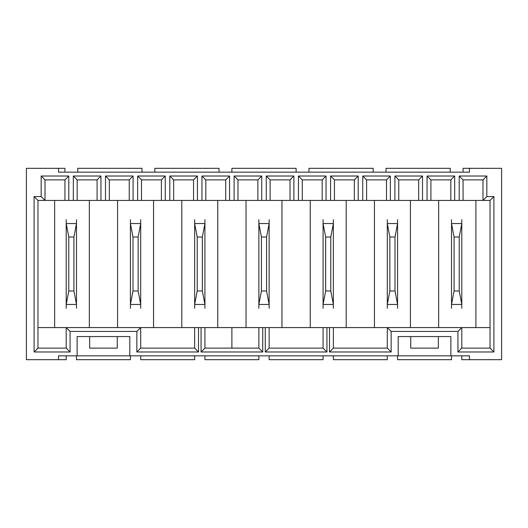 <?xml version="1.0" encoding="UTF-8"?>
<svg xmlns="http://www.w3.org/2000/svg" width="528" height="528" viewBox="0 0 528 528"><rect width="100%" height="100%" fill="white"/><g stroke="black" fill="none" stroke-linecap="round" stroke-linejoin="round"><path stroke-width="0.79" d="M64.931 200.429L64.931 179.876L45.025 179.876L45.025 200.429L354.347 200.429L354.347 179.876L334.442 179.876L334.442 200.429M41.171 196.574L45.025 200.429L37.957 200.429L37.957 327.571L198.502 327.571L198.502 351.978L136.851 351.978L136.851 331.426L70.066 331.426L70.066 351.978L34.109 351.978L34.109 196.574L41.171 196.574L41.171 176.022L68.785 176.022L68.785 200.429M329.498 327.571L461.789 327.571L461.789 348.124L490.043 348.124L490.043 200.429L459.215 200.429L459.215 176.022L486.829 176.022L486.829 196.574L493.891 196.574L493.891 351.978L457.934 351.978L457.934 331.426L391.149 331.426L391.149 351.978L329.498 351.978L329.498 327.571L326.931 327.571L326.931 351.978L265.287 351.978L265.287 327.571L262.713 327.571L262.713 351.978L201.069 351.978L201.069 327.571L198.502 327.571M201.069 327.571L204.923 327.571L204.923 348.124L258.865 348.124L258.865 327.571L217.767 327.571L217.767 200.429M258.865 327.571L262.713 327.571M265.287 327.571L326.931 327.571M398.211 336.567L450.872 336.567L450.872 355.832L398.211 355.832L398.211 336.567M410.731 336.567L410.731 348.124L438.346 348.124L438.346 336.567M77.128 336.567L129.789 336.567L129.789 355.832L77.128 355.832L77.128 336.567M89.654 336.567L89.654 348.124L117.269 348.124L117.269 336.567M461.789 355.832L461.789 359.68L469.491 359.68L469.491 355.832L450.872 355.832M333.353 355.832L333.353 359.68L387.295 359.68L387.295 355.832M269.135 355.832L269.135 359.68L323.077 359.68L323.077 355.832M204.923 355.832L204.923 359.68L258.865 359.68L258.865 355.832M140.705 355.832L140.705 359.68L194.647 359.68L194.647 355.832M129.789 355.832L398.211 355.832M77.128 355.832L58.509 355.832L58.509 359.68L26.4 359.68L26.4 168.32L58.509 168.32L58.509 172.168L469.491 172.168L469.491 168.32L501.6 168.32L501.6 359.68L469.491 359.68M73.326 200.429L73.326 176.022L100.94 176.022L100.94 200.429M105.488 200.429L105.488 176.022L133.096 176.022L133.096 200.429M137.643 200.429L137.643 176.022L165.257 176.022L165.257 200.429M169.798 200.429L169.798 176.022L197.413 176.022L197.413 200.429M201.96 200.429L201.96 176.022L229.568 176.022L229.568 200.429M234.115 200.429L234.115 176.022L261.73 176.022L261.73 200.429M266.27 200.429L266.27 176.022L293.885 176.022L293.885 200.429M298.432 200.429L298.432 176.022L326.04 176.022L326.04 200.429M330.587 200.429L330.587 176.022L358.202 176.022L358.202 200.429L362.743 200.429L362.743 176.022L390.357 176.022L390.357 200.429L394.904 200.429L394.904 176.022L422.512 176.022L422.512 200.429L427.06 200.429L427.06 176.022L454.674 176.022L454.674 200.429L459.215 200.429M64.931 172.168L64.931 168.32L58.509 168.32M475.913 200.429L475.913 327.571L490.043 327.571M438.669 200.429L438.669 327.571M374.451 200.429L374.451 327.571M410.414 327.571L410.414 200.429M310.233 200.429L310.233 327.571M346.196 327.571L346.196 200.429M246.022 200.429L246.022 327.571M281.978 327.571L281.978 200.429M181.804 200.429L181.804 327.571M117.586 200.429L117.586 327.571M153.549 327.571L153.549 200.429M54.655 200.429L54.655 327.571M354.347 200.429L358.202 200.429M427.06 200.429L454.674 200.429M394.904 200.429L422.512 200.429M362.743 200.429L390.357 200.429M89.331 327.571L89.331 200.429M475.913 327.571L461.789 327.571L457.934 331.426M217.767 327.571L204.923 327.571M463.069 172.168L463.069 168.32L469.491 168.32M386.008 172.168L386.008 168.32L450.226 168.32L450.226 172.168M308.953 172.168L308.953 168.32L373.171 168.32L373.171 172.168M231.891 172.168L231.891 168.32L296.109 168.32L296.109 172.168M154.829 172.168L154.829 168.32L219.047 168.32L219.047 172.168M77.774 172.168L77.774 168.32L141.992 168.32L141.992 172.168M66.211 355.832L66.211 359.68L58.509 359.68M130.429 355.832L130.429 359.68L76.487 359.68L76.487 355.832M451.513 355.832L451.513 359.68L397.571 359.68L397.571 355.832M486.829 176.022L482.975 179.876L463.069 179.876L463.069 200.429M482.975 179.876L482.975 200.429L486.829 196.574M450.82 200.429L450.82 179.876L430.914 179.876L430.914 200.429M418.664 200.429L418.664 179.876L398.752 179.876L398.752 200.429M386.503 200.429L386.503 179.876L366.597 179.876L366.597 200.429M322.192 200.429L322.192 179.876L302.28 179.876L302.28 200.429M290.03 200.429L290.03 179.876L270.125 179.876L270.125 200.429M257.875 200.429L257.875 179.876L237.97 179.876L237.97 200.429M225.72 200.429L225.72 179.876L205.808 179.876L205.808 200.429M193.558 200.429L193.558 179.876L173.653 179.876L173.653 200.429M161.403 200.429L161.403 179.876L141.497 179.876L141.497 200.429M129.248 200.429L129.248 179.876L109.336 179.876L109.336 200.429M97.086 200.429L97.086 179.876L77.18 179.876L77.18 200.429M459.215 176.022L463.069 179.876M490.043 200.429L493.891 196.574M427.06 176.022L430.914 179.876M454.674 176.022L450.82 179.876M394.904 176.022L398.752 179.876M422.512 176.022L418.664 179.876M362.743 176.022L366.597 179.876M390.357 176.022L386.503 179.876M330.587 176.022L334.442 179.876M358.202 176.022L354.347 179.876M298.432 176.022L302.28 179.876M326.04 176.022L322.192 179.876M266.27 176.022L270.125 179.876M293.885 176.022L290.03 179.876M234.115 176.022L237.97 179.876M261.73 176.022L257.875 179.876M201.96 176.022L205.808 179.876M229.568 176.022L225.72 179.876M169.798 176.022L173.653 179.876M197.413 176.022L193.558 179.876M137.643 176.022L141.497 179.876M165.257 176.022L161.403 179.876M105.488 176.022L109.336 179.876M133.096 176.022L129.248 179.876M73.326 176.022L77.18 179.876M100.94 176.022L97.086 179.876M34.109 196.574L37.957 200.429M41.171 176.022L45.025 179.876M68.785 176.022L64.931 179.876M70.066 331.426L66.211 327.571L66.211 348.124L37.957 348.124L37.957 327.571M194.647 327.571L194.647 348.124L140.705 348.124L140.705 327.571L136.851 331.426M231.891 327.571L231.891 348.124M323.077 327.571L323.077 348.124L269.135 348.124L269.135 327.571M391.149 331.426L387.295 327.571L387.295 348.124L333.353 348.124L333.353 327.571M329.498 351.978L333.353 348.124M391.149 351.978L387.295 348.124M457.934 351.978L461.789 348.124M493.891 351.978L490.043 348.124M265.287 351.978L269.135 348.124M326.931 351.978L323.077 348.124M201.069 351.978L204.923 348.124M262.713 351.978L258.865 348.124M34.109 351.978L37.957 348.124M70.066 351.978L66.211 348.124M136.851 351.978L140.705 348.124M198.502 351.978L194.647 348.124M461.789 308.312L461.789 304.385L459.215 290.981L459.215 237.019L461.789 223.615L461.789 219.688M451.513 308.312L451.513 304.458L461.789 304.458M451.513 304.458L454.08 290.981L459.215 290.981M454.08 290.981L454.08 237.019L459.215 237.019M454.08 237.019L451.513 223.542L461.789 223.542M451.513 223.542L451.513 219.688M451.513 304.385L451.513 223.615M461.789 223.615L461.789 304.385M387.295 219.688L387.295 223.615L389.862 237.019L389.862 290.981L387.295 304.385L387.295 308.312M397.571 219.688L397.571 223.542L387.295 223.542M397.571 223.542L395.003 237.019L389.862 237.019M395.003 237.019L395.003 290.981L389.862 290.981M395.003 290.981L397.571 304.458L387.295 304.458M397.571 304.458L397.571 308.312M397.571 223.615L397.571 304.385M387.295 304.385L387.295 223.615M333.353 308.312L333.353 304.385L330.785 290.981L330.785 237.019L333.353 223.615L333.353 219.688M323.077 308.312L323.077 304.458L333.353 304.458M323.077 304.458L325.651 290.981L330.785 290.981M325.651 290.981L325.651 237.019L330.785 237.019M325.651 237.019L323.077 223.542L333.353 223.542M323.077 223.542L323.077 219.688M323.077 304.385L323.077 223.615M333.353 223.615L333.353 304.385M258.865 219.688L258.865 223.615L261.433 237.019L261.433 290.981L258.865 304.385L258.865 308.312M269.135 219.688L269.135 223.542L258.865 223.542M269.135 223.542L266.567 237.019L261.433 237.019M266.567 237.019L266.567 290.981L261.433 290.981M266.567 290.981L269.135 304.458L258.865 304.458M269.135 304.458L269.135 308.312M269.135 223.615L269.135 304.385M258.865 304.385L258.865 223.615M76.487 308.312L76.487 304.385L73.92 290.981L73.92 237.019L76.487 223.615L76.487 219.688M66.211 308.312L66.211 304.458L76.487 304.458M66.211 304.458L68.785 290.981L73.92 290.981M68.785 290.981L68.785 237.019L73.92 237.019M68.785 237.019L66.211 223.542L76.487 223.542M66.211 223.542L66.211 219.688M66.211 304.385L66.211 223.615M76.487 223.615L76.487 304.385M204.923 308.312L204.923 304.385L202.349 290.981L202.349 237.019L204.923 223.615L204.923 219.688M194.647 308.312L194.647 304.458L204.923 304.458M194.647 304.458L197.215 290.981L202.349 290.981M197.215 290.981L197.215 237.019L202.349 237.019M197.215 237.019L194.647 223.542L204.923 223.542M194.647 223.542L194.647 219.688M194.647 304.385L194.647 223.615M204.923 223.615L204.923 304.385M130.429 219.688L130.429 223.615L132.997 237.019L132.997 290.981L130.429 304.385L130.429 308.312M140.705 219.688L140.705 223.542L130.429 223.542M140.705 223.542L138.138 237.019L132.997 237.019M138.138 237.019L138.138 290.981L132.997 290.981M138.138 290.981L140.705 304.458L130.429 304.458M140.705 304.458L140.705 308.312M140.705 223.615L140.705 304.385M130.429 304.385L130.429 223.615"/></g></svg>
